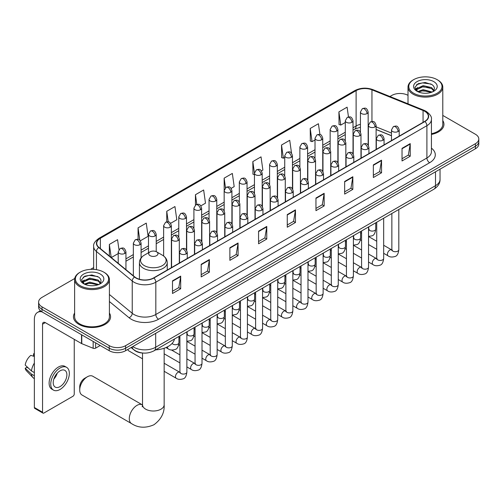 <?xml version="1.0" encoding="UTF-8"?>
<svg xmlns="http://www.w3.org/2000/svg" width="504" height="504" viewBox="0 0 504 504"><rect width="100%" height="100%" fill="white"/><g stroke="black" fill="none" stroke-linecap="round" stroke-linejoin="round"><path stroke-width="0.76" d="M391.476 135.746L376.11 129.541M142.997 353.046A11.592 6.691 180 0 1 134.31 350.204L131.09 347.552M74.724 278.492L42.008 297.379A11.592 6.691 0 0 0 38.613 302.117L38.613 307.163A11.592 6.691 0 0 0 42.008 311.894L109.229 350.708A11.592 6.691 0 0 0 125.628 350.708L475.404 148.762A11.592 6.691 0 0 0 478.8 144.031L478.8 141.511A11.592 6.691 0 0 1 475.404 146.242A11.592 6.691 0 0 0 478.8 141.511L478.8 138.984A11.592 6.691 0 0 0 475.404 134.253L442.789 115.422M38.613 302.117A11.592 6.691 0 0 0 42.008 306.848L109.229 345.656A11.592 6.691 0 0 0 125.628 345.656L125.628 348.182L475.404 146.242L125.628 348.182A11.592 6.691 0 0 1 109.229 348.182A11.592 6.691 0 0 0 125.628 348.182L125.628 350.708M42.008 306.848L42.008 309.374L109.229 348.182L42.008 309.374A11.592 6.691 0 0 1 38.613 304.637A11.592 6.691 0 0 0 42.008 309.374L42.008 311.894M74.624 313.06A18.547 10.71 0 0 0 73.464 316.789A18.547 10.71 0 0 0 78.901 324.362A18.547 10.71 0 0 0 99.118 326.68A18.547 10.71 0 0 0 110.565 316.789A18.547 10.71 0 0 0 109.406 313.06A18.547 10.71 0 0 1 110.565 316.789A18.547 10.71 0 0 1 99.118 326.68A18.547 10.71 0 0 1 78.901 324.362A18.547 10.71 0 0 1 73.464 316.789A18.547 10.71 0 0 1 74.624 313.06M424.714 111.296A12.367 7.138 180 0 1 428.337 116.342A12.367 7.138 180 0 1 424.714 121.395L153.638 277.899A12.367 7.138 180 0 1 134.763 276.942L98.973 247.433A12.367 7.138 180 0 1 96.737 243.338A12.367 7.138 180 0 1 100.359 238.291L356.114 90.632A12.367 7.138 180 0 1 371.952 89.832L423.064 110.496A12.367 7.138 180 0 1 424.714 111.296M424.935 111.17A12.676 7.321 0 0 0 423.24 110.351L372.128 89.687A12.676 7.321 0 0 0 355.9 90.506L100.145 238.165A12.676 7.321 0 0 0 98.721 247.54L134.511 277.043A12.676 7.321 0 0 0 153.859 278.025L424.935 121.521A12.676 7.321 0 0 0 424.935 111.17M172.494 280.86L172.494 293.486L180.69 288.754L180.69 276.129L172.494 280.86M172.494 291.243L178.807 287.601L180.659 276.551A3.093 1.783 -120 0 0 180.69 276.129M178.75 287.633L180.69 288.754M201.184 264.298L201.184 276.916L209.381 272.185L209.381 259.566L201.184 264.298M201.184 274.68L207.497 271.032L209.349 259.982A3.093 1.783 -120 0 0 209.381 259.566M207.446 271.064L209.381 272.185M229.881 247.735L229.881 260.354L238.077 255.623L238.077 242.997L229.881 247.735M229.881 258.111L236.193 254.47L238.046 243.419A3.093 1.783 -120 0 0 238.077 242.997M236.137 254.501L238.077 255.623M258.571 231.166L258.571 243.785L266.767 239.053L266.767 226.435L258.571 231.166M258.571 241.548L264.883 237.901L266.736 226.85A3.093 1.783 -120 0 0 266.767 226.435M264.827 237.932L266.767 239.053M402.034 148.34L402.034 160.959L410.231 156.227L410.231 143.608L402.034 148.34M402.034 158.722L408.347 155.075L410.199 144.024A3.093 1.783 -120 0 0 410.231 143.608M408.29 155.106L410.231 156.227M373.338 164.903L373.338 177.528L381.541 172.79L381.541 160.171L373.338 164.903M373.338 175.285L379.657 171.643L381.503 160.593A3.093 1.783 -120 0 0 381.541 160.171M379.6 171.675L381.541 172.79M344.648 181.472L344.648 194.09L352.844 189.359L352.844 176.734L344.648 181.472M344.648 191.854L350.96 188.206L352.813 177.156A3.093 1.783 -120 0 0 352.844 176.734M350.904 188.238L352.844 189.359M315.958 198.034L315.958 210.659L324.154 205.922L324.154 193.303L315.958 198.034M315.958 208.417L322.27 204.769L324.122 193.719A3.093 1.783 -120 0 0 324.154 193.303M322.214 204.807L324.154 205.922M287.261 214.603L287.261 227.222L295.464 222.491L295.464 209.866L287.261 214.603M287.261 224.986L293.58 221.338L295.426 210.288A3.093 1.783 -120 0 0 295.464 209.866M293.523 221.369L295.464 222.491M431.43 134.436A18.547 10.71 0 0 0 443.948 124.312A18.547 10.71 0 0 0 442.789 120.582A18.547 10.71 0 0 1 443.948 124.312A18.547 10.71 0 0 1 431.43 134.436M125.628 345.656L475.404 143.716A11.592 6.691 0 0 0 478.8 138.984M408.007 95.338A11.592 6.691 0 0 0 391.784 95.439L389.932 96.51M93.65 267.567L90.531 269.369M170.598 223.329L176.803 219.744L174.951 206.552L166.755 211.289L166.755 221.836M140.32 240.805L148.113 236.307L146.261 223.121L138.065 227.852L138.065 239.337M118.957 249.568L117.564 239.683L109.368 244.421L109.368 256.007M261.431 170.881L262.88 170.043L261.028 156.857L252.832 161.589L252.964 174.138M291.533 153.185L289.724 140.295L281.522 145.026L281.654 157.569M319.927 134.505L318.415 123.726L310.218 128.457L310.351 141.007M348.478 116.941L347.105 107.163L338.909 111.894L339.041 124.438M200.876 205.846L205.493 203.175L203.648 189.989L195.445 194.72L195.445 205.059M231.153 188.364L234.19 186.612L232.338 173.426L224.141 178.158L224.186 190.751M224.186 210.767L224.141 190.651M224.141 178.158L225.49 187.772M254.457 174.693L252.832 174.088M252.832 161.589L254.457 173.193A3.862 2.23 0 0 0 255.591 174.762A3.862 2.23 0 0 0 261.059 174.762A3.862 2.23 0 0 0 262.187 173.187C260.618 168.229 259.094 169.218 256.391 169.842A3.862 2.23 60 0 1 258.325 170.031A3.862 2.23 -120 0 1 261.059 174.762M281.522 145.026L283.374 158.212L284.735 157.424M283.374 158.212L281.522 157.519M310.218 128.457L312.071 141.649L315.013 139.948M312.071 141.649L310.218 140.956M338.909 111.894L340.761 125.08L345.29 122.466M340.761 125.08L338.909 124.393M195.445 194.72L196.806 204.404M166.755 211.289L168.235 221.836M138.065 227.852L139.797 240.238M111.271 257.576L118.213 253.569M109.368 244.421L111.208 257.519M413.645 93.227A16.619 9.595 0 0 0 437.144 93.227A16.619 9.595 0 0 0 437.151 79.663A16.619 9.595 0 0 0 437.144 79.663L437.692 79.978A17.388 10.042 0 0 1 442.789 87.079A17.388 10.042 0 0 1 432.054 96.352A17.388 10.042 0 0 1 413.097 94.179A17.388 10.042 0 0 1 408.007 87.079A17.388 10.042 0 0 1 413.097 79.978L413.645 79.663A16.619 9.595 0 0 0 413.645 93.227M431.43 133.73A17.388 10.042 0 0 0 442.789 124.312L442.789 87.079M417.677 91.608L423.139 89.624L432.174 92.043M418.496 91.993L423.139 90.626L431.235 92.383M417.514 91.533L416.663 89.662L416.959 88.515L423.139 85.617L431.575 87.589L433.887 90.329M416.688 90.985L416.663 89.662M416.72 90.159L416.959 89.517L423.139 86.619L431.575 88.591L433.623 90.745M432.539 91.885A8.732 5.04 0 0 0 432.911 91.558C435.141 89.126 434.845 86.814 432.029 84.628L425.2 82.48L418.15 83.702L414.88 87.331L417.003 91.218M433.761 81.617A11.825 6.829 0 0 0 417.06 81.604A11.825 6.829 0 0 0 416.984 91.243A11.825 6.829 0 0 0 417.035 91.274A11.825 6.829 0 0 0 433.812 91.243A11.825 6.829 0 0 0 433.761 81.617M433.654 91.331L434.505 90.752M437.692 79.978L437.151 79.663A16.619 9.595 0 0 0 413.645 79.663M416.531 84.703L422.446 82.883L431.052 84.029M415.391 89.58L417.003 88.433M419.674 87.394L422.446 86.89L429.408 87.488M419.674 91.4L422.446 90.896L429.408 91.495M415.208 89.258L417.677 87.602M79.72 390.027L79.72 386.87A6.955 4.013 -60 0 1 84.641 378.346L87.368 376.771A10.823 6.25 120 0 0 79.72 390.027A10.823 6.25 120 0 0 81.963 394.979L131.531 423.593A10.823 6.25 -60 0 1 129.875 414.924A10.823 6.25 -60 0 1 136.943 405.392A10.823 6.25 -60 0 1 142.349 404.857L142.512 404.945M150.06 255.635A4.637 2.678 0 0 0 156.618 255.635A4.637 2.678 0 0 0 156.618 251.849L162.376 255.175A12.783 7.377 0 0 1 162.376 265.608A12.783 7.377 0 0 1 144.302 265.608A12.783 7.377 0 0 1 144.302 255.175C141.151 257.04 139.526 259.529 139.425 262.622A13.91 8.033 0 0 0 143.501 268.304A13.91 8.033 0 0 0 158.659 270.043A13.91 8.033 0 0 0 167.246 262.622C167.145 259.529 165.52 257.04 162.376 255.175L156.618 251.849A4.637 2.678 0 0 0 150.06 251.849A4.637 2.678 0 0 0 150.06 255.635M155.642 349.877A21.256 12.272 0 0 0 174.466 339.009M142.349 404.857L92.78 376.236A10.823 6.25 120 0 0 87.368 376.771L84.641 378.346M142.519 358.798L128.671 350.803A3.478 2.01 -60 0 1 128.237 350.375A3.478 2.01 -60 0 1 127.953 349.36M95.634 342.859L95.634 348.144L100.214 345.498M41.876 311.818A15.46 8.927 -120 0 0 37.561 312.392A15.46 8.927 -120 0 0 34.36 319.467L34.36 407.503L42.556 412.234L42.556 324.204A3.862 2.23 60 0 1 43.357 322.434A3.862 2.23 60 0 1 45.291 322.623L81.516 343.539L81.516 334.7M42.556 412.234A1.934 1.115 120 0 0 42.953 413.123L34.757 408.391A1.934 1.115 -60 0 1 34.36 407.503M42.953 413.123A1.934 1.115 120 0 0 43.924 413.028L72.891 396.301A1.934 1.115 120 0 0 74.252 393.939L74.252 339.349M95.634 348.144A1.934 1.115 180 0 1 93.164 348.27L81.774 343.665A1.934 1.115 180 0 1 81.516 343.539M60.045 386.618A9.664 5.575 120 0 0 66.358 378.101A9.664 5.575 120 0 0 64.877 370.358A9.664 5.575 120 0 0 60.045 370.837A9.664 5.575 120 0 0 53.733 379.354A9.664 5.575 120 0 0 55.213 387.091A9.664 5.575 120 0 0 60.045 386.618M53.802 379.128A9.664 5.575 120 0 0 57.267 373.124M34.36 354.041L33.541 353.795L33.541 355.736L34.36 356.208M66.616 367.347L64.978 366.402A13.142 7.585 120 0 0 58.407 367.051A13.142 7.585 120 0 0 49.82 378.63A13.142 7.585 120 0 0 51.836 389.157L53.474 390.109A13.142 7.585 120 0 0 60.045 389.453A13.142 7.585 120 0 0 68.626 377.874A13.142 7.585 120 0 0 66.616 367.347A13.142 7.585 120 0 0 60.045 367.996A13.142 7.585 120 0 0 51.458 379.575A13.142 7.585 120 0 0 53.474 390.109M34.36 363.075A12.751 7.365 120 0 0 31.456 370.938L25.2 365.085A10.048 5.802 120 0 1 30.807 355.37L34.36 356.448M34.36 372.614L31.456 370.938M28.583 368.248L26.882 367.265L25.2 368.235L31.456 374.094L34.36 375.77M31.456 374.094A12.751 7.365 120 0 0 33.031 377.654A12.751 7.365 120 0 0 33.995 378.409L34.36 378.624M34.36 353.569A10.048 5.802 120 0 0 33.541 353.795M25.2 368.235A10.048 5.802 120 0 0 26.391 370.736L33.031 377.654M80.268 285.705A16.619 9.595 0 0 0 103.767 285.705A16.619 9.595 0 0 0 103.767 272.141A16.619 9.595 0 0 0 103.767 272.135L104.315 272.456A17.388 10.042 0 0 1 109.406 279.55A17.388 10.042 0 0 1 98.671 288.83A17.388 10.042 0 0 1 79.72 286.65A17.388 10.042 0 0 1 74.624 279.55A17.388 10.042 0 0 1 79.72 272.456L80.268 272.141A16.619 9.595 0 0 0 80.268 285.705M74.624 279.55L74.624 316.789A17.388 10.042 0 0 0 79.72 323.883A17.388 10.042 0 0 0 98.671 326.063A17.388 10.042 0 0 0 109.406 316.789L109.406 279.55M84.288 284.086L89.756 282.101L98.79 284.521M85.113 284.464L89.756 283.103L97.858 284.861M84.137 284.01L83.286 282.133L83.582 280.993L89.756 278.095L98.192 280.067L100.51 282.807M83.305 283.462L83.286 282.133M83.343 282.637L83.582 281.994L89.756 279.096L98.192 281.068L100.246 283.223M99.162 284.363A8.732 5.04 0 0 0 99.534 284.029C101.758 281.604 101.468 279.292 98.652 277.099L91.816 274.951L84.773 276.179L81.497 279.808L83.62 283.695M100.378 274.094A11.825 6.829 0 0 0 83.683 274.082A11.825 6.829 0 0 0 83.601 283.721A11.825 6.829 0 0 0 83.658 283.752A11.825 6.829 0 0 0 100.428 283.721A11.825 6.829 0 0 0 100.378 274.094M100.277 283.809L101.128 283.229M104.315 272.456L103.767 272.141A16.619 9.595 0 0 0 80.268 272.141M83.154 277.175L89.069 275.36L97.675 276.507M82.007 282.057L83.626 280.911M86.291 279.871L89.069 279.367L96.031 279.966M86.291 283.878L89.069 283.374L96.031 283.973M81.831 281.73L84.294 280.079M132.785 346.576A15.46 8.927 0 0 0 133.825 347.237A15.46 8.927 0 0 0 155.686 347.237L435.506 185.68A15.46 8.927 0 0 0 440.036 179.374C440.149 183.21 438.108 186.493 433.906 189.221L154.085 350.771A7.73 4.46 60 0 0 155.686 347.237L155.686 333.352M435.506 171.801L435.506 185.68A7.73 4.46 60 0 1 433.906 189.221M132.161 346.935A7.73 5.172 129.5 0 0 133.51 349.448L131.16 347.514M475.404 148.762L475.404 143.716M109.229 350.708L109.229 345.656M431.43 148.144A19.322 11.157 180 0 1 429.635 162.729L158.558 319.234A3.862 2.23 60 0 1 155.824 314.496L426.901 157.991A15.46 8.927 0 0 0 431.43 151.685L431.43 119.372A15.46 8.927 180 0 1 426.901 125.685A3.862 2.23 -120 0 0 424.935 121.521M158.558 319.234A19.322 11.157 180 0 1 131.229 319.234A19.322 11.157 180 0 1 129.062 317.74L109.406 301.531M134.511 277.043A3.862 2.583 129.5 0 0 132.231 280.999L132.231 313.305A15.46 8.927 0 0 0 133.963 314.496A15.46 8.927 0 0 0 155.824 314.496L155.824 282.19A15.46 8.927 180 0 1 132.231 280.999L96.44 251.49A15.46 8.927 180 0 1 93.65 246.368L93.65 269.375M431.43 119.372C431.941 116.96 430.17 114.263 426.101 111.29L424.066 110.307A3.862 1.808 112 0 0 423.24 110.351M424.066 110.307L372.96 89.643C366.559 87.381 360.48 87.709 354.728 90.632A3.862 2.23 60 0 1 355.9 90.506M100.145 238.165A3.862 2.23 -120 0 0 98.973 238.291C94.966 241.17 93.19 243.867 93.65 246.368M98.721 247.54A3.862 2.583 129.5 0 0 96.44 251.49L96.44 269.672M372.96 89.643A3.862 1.808 112 0 0 372.128 89.687M153.859 278.025A3.862 2.23 60 0 1 155.824 282.19L426.901 125.685L426.901 157.991A3.862 2.23 60 0 0 429.635 162.729M109.406 294.487L132.231 313.305A3.862 2.583 -50.5 0 1 129.062 317.74M100.359 238.291L100.359 248.579M423.064 110.496L423.064 122.346M371.952 89.832L371.952 121.483M391.476 133.062L376.11 126.857M368.55 124.205A12.367 7.138 0 0 0 368.159 124.142M360.429 124.356A12.367 7.138 0 0 0 356.114 125.975L353.021 127.758M356.114 90.632L356.114 125.975A6.955 4.013 60 0 1 354.677 129.156L353.021 130.114M345.29 132.224L337.882 136.502M330.151 140.963L322.743 145.24M315.013 149.701L307.604 153.978M299.874 158.445L292.465 162.723M284.735 167.183L277.326 171.461M269.596 175.921L262.187 180.199M254.457 184.666L247.048 188.943M239.318 193.404L231.909 197.681M224.186 202.142L216.77 206.419M209.047 210.886L201.632 215.164M193.908 219.624L186.493 223.902M178.769 228.362L171.354 232.64M163.63 237.107L156.215 241.384M148.491 245.845L141.076 250.123M133.352 254.583L125.943 258.861M287.261 215L295.426 210.288M315.958 198.437L324.122 193.719M344.648 181.868L352.813 177.156M373.338 165.306L381.503 160.593M402.034 148.737L410.199 144.024M258.571 231.569L266.736 226.85M229.881 248.132L238.046 243.419M201.184 264.695L209.349 259.982M172.494 281.264L180.659 276.551M164.159 348.239L164.159 404.756A10.823 6.25 180 0 1 160.99 409.179A10.823 6.25 180 0 1 145.688 409.179A10.823 6.25 180 0 1 142.519 404.756L142.222 406.835M398.072 131.506A3.862 2.23 0 0 0 399.206 129.925C397.637 124.973 396.113 125.956 393.404 126.58A3.862 2.23 60 0 1 395.338 126.769A3.862 2.23 -120 0 1 398.072 131.506A3.862 2.23 0 0 1 392.603 131.506A3.862 2.23 0 0 1 391.476 129.925L393.404 126.58M383.676 253.298L388.137 255.874A3.478 2.01 -60 0 1 387.601 253.084A3.478 2.01 -60 0 1 389.876 250.022A3.478 2.01 -60 0 1 390.027 249.94A3.478 2.01 -60 0 1 391.614 249.852L383.676 245.265M392.062 250.198L391.747 250.457L391.86 249.707A3.478 2.01 -0 0 0 392.881 251.124A3.478 2.01 -0 0 0 397.637 251.213A3.478 2.01 -0 0 0 398.815 249.707C398.343 253.745 397.089 256 395.067 256.473C392.156 257.355 389.85 257.16 388.137 255.874M382.933 140.244A3.862 2.23 0 0 0 384.067 138.669C382.498 133.711 380.974 134.7 378.265 135.318A3.862 2.23 60 0 1 380.199 135.513A3.862 2.23 -120 0 1 382.933 140.244A3.862 2.23 0 0 1 377.464 140.244A3.862 2.23 0 0 1 376.337 138.669L378.265 135.318M368.537 262.042L372.998 264.613A3.478 2.01 -60 0 1 372.462 261.828A3.478 2.01 -60 0 1 374.737 258.76A3.478 2.01 -60 0 1 374.888 258.678A3.478 2.01 -60 0 1 376.475 258.59L368.537 254.01M376.923 258.943L376.608 259.195L376.721 258.445A3.478 2.01 -0 0 0 377.742 259.862A3.478 2.01 -0 0 0 382.498 259.951A3.478 2.01 -0 0 0 383.676 258.445C383.204 262.483 381.95 264.739 379.928 265.211C377.017 266.099 374.711 265.898 372.998 264.613M367.794 148.982A3.862 2.23 0 0 0 368.928 147.407C367.359 142.449 365.835 143.438 363.126 144.062A3.862 2.23 60 0 1 365.06 144.251A3.862 2.23 -120 0 1 367.794 148.982A3.862 2.23 0 0 1 362.326 148.982A3.862 2.23 0 0 1 361.198 147.407L363.126 144.062M353.399 270.78L357.859 273.351A3.478 2.01 -60 0 1 357.323 270.566A3.478 2.01 -60 0 1 359.598 267.504A3.478 2.01 -60 0 1 359.749 267.416A3.478 2.01 -60 0 1 361.337 267.328L353.399 262.748M361.784 267.681L361.469 267.939L361.582 267.183A3.478 2.01 -0 0 0 362.603 268.607A3.478 2.01 -0 0 0 367.359 268.695A3.478 2.01 -0 0 0 368.537 267.183C368.065 271.228 366.811 273.483 364.789 273.956C361.878 274.837 359.572 274.636 357.859 273.351M352.655 157.727A3.862 2.23 0 0 0 353.789 156.145C352.22 151.194 350.696 152.177 347.987 152.8A3.862 2.23 60 0 1 349.921 152.995A3.862 2.23 -120 0 1 352.655 157.727A3.862 2.23 0 0 1 347.187 157.727A3.862 2.23 0 0 1 346.059 156.145L347.987 152.8M338.26 279.518L342.72 282.095A3.478 2.01 -60 0 1 342.185 279.304A3.478 2.01 -60 0 1 344.459 276.242A3.478 2.01 -60 0 1 344.61 276.161A3.478 2.01 -60 0 1 346.198 276.072L338.26 271.486M346.645 276.419L346.33 276.677L346.443 275.927A3.478 2.01 -0 0 0 347.464 277.345A3.478 2.01 -0 0 0 352.22 277.433A3.478 2.01 -0 0 0 353.399 275.927C352.926 279.966 351.672 282.221 349.65 282.694C346.739 283.576 344.434 283.38 342.72 282.095M337.516 166.465A3.862 2.23 0 0 0 338.65 164.89C337.081 159.932 335.557 160.921 332.854 161.538A3.862 2.23 60 0 1 334.782 161.734A3.862 2.23 -120 0 1 337.516 166.465A3.862 2.23 0 0 1 332.048 166.465A3.862 2.23 0 0 1 330.92 164.89L332.854 161.538M323.121 288.263L327.581 290.833A3.478 2.01 -60 0 1 327.046 288.049A3.478 2.01 -60 0 1 329.32 284.981A3.478 2.01 -60 0 1 329.471 284.899A3.478 2.01 -60 0 1 331.059 284.81L323.121 280.23M331.506 285.163L331.191 285.415L331.304 284.666A3.478 2.01 -0 0 0 332.325 286.089A3.478 2.01 -0 0 0 337.081 286.171A3.478 2.01 -0 0 0 338.26 284.666C337.787 288.704 336.533 290.959 334.511 291.432C331.601 292.32 329.295 292.118 327.581 290.833M322.377 175.203A3.862 2.23 0 0 0 323.511 173.628C321.943 168.67 320.418 169.659 317.715 170.283A3.862 2.23 60 0 1 319.643 170.472A3.862 2.23 -120 0 1 322.377 175.203A3.862 2.23 0 0 1 316.909 175.203A3.862 2.23 0 0 1 315.781 173.628L317.715 170.283M307.982 297.001L312.442 299.571A3.478 2.01 -60 0 1 311.907 296.787A3.478 2.01 -60 0 1 314.181 293.725A3.478 2.01 -60 0 1 314.332 293.637A3.478 2.01 -60 0 1 315.92 293.548L307.982 288.968M316.367 293.901L316.052 294.16L316.166 293.404A3.478 2.01 -0 0 0 317.186 294.827A3.478 2.01 -0 0 0 321.943 294.916A3.478 2.01 -0 0 0 323.121 293.404C322.648 297.448 321.394 299.704 319.372 300.176C316.462 301.058 314.156 300.856 312.442 299.571M307.238 183.947A3.862 2.23 0 0 0 308.372 182.366C306.804 177.414 305.279 178.397 302.576 179.021A3.862 2.23 60 0 1 304.504 179.216A3.862 2.23 -120 0 1 307.238 183.947A3.862 2.23 0 0 1 301.776 183.947A3.862 2.23 0 0 1 300.642 182.366L302.576 179.021M292.843 305.739L297.303 308.316A3.478 2.01 -60 0 1 296.768 305.525A3.478 2.01 -60 0 1 299.042 302.463A3.478 2.01 -60 0 1 299.193 302.381A3.478 2.01 -60 0 1 300.781 302.293L292.843 297.707M301.228 302.639L300.913 302.898L301.027 302.148A3.478 2.01 -0 0 0 302.047 303.566A3.478 2.01 -0 0 0 306.804 303.654A3.478 2.01 -0 0 0 307.982 302.148C307.509 306.186 306.256 308.442 304.233 308.914C301.323 309.796 299.017 309.601 297.303 308.316M292.099 192.686A3.862 2.23 0 0 0 293.233 191.111C291.665 186.152 290.14 187.142 287.438 187.765A3.862 2.23 60 0 1 289.365 187.954A3.862 2.23 -120 0 1 292.099 192.686A3.862 2.23 0 0 1 286.637 192.686A3.862 2.23 0 0 1 285.503 191.111L287.438 187.765M277.704 314.483L282.164 317.054A3.478 2.01 -60 0 1 281.629 314.269A3.478 2.01 -60 0 1 283.903 311.201A3.478 2.01 -60 0 1 284.054 311.119A3.478 2.01 -60 0 1 285.642 311.031L277.704 306.451M286.089 311.384L285.774 311.636L285.888 310.886A3.478 2.01 -0 0 0 286.908 312.31A3.478 2.01 -0 0 0 291.665 312.392A3.478 2.01 -0 0 0 292.843 310.886C292.37 314.924 291.117 317.18 289.094 317.652C286.184 318.541 283.878 318.339 282.164 317.054M276.961 201.43A3.862 2.23 0 0 0 278.095 199.849C276.526 194.891 275.001 195.88 272.299 196.503A3.862 2.23 60 0 1 274.226 196.692A3.862 2.23 -120 0 1 276.961 201.43A3.862 2.23 0 0 1 271.498 201.43A3.862 2.23 0 0 1 270.364 199.849L272.299 196.503M262.565 323.221L267.026 325.798A3.478 2.01 -60 0 1 266.49 323.007A3.478 2.01 -60 0 1 268.764 319.946A3.478 2.01 -60 0 1 268.916 319.857A3.478 2.01 -60 0 1 270.503 319.769L262.565 315.189M270.95 320.122L270.642 320.38L270.749 319.631A3.478 2.01 -0 0 0 271.769 321.048A3.478 2.01 -0 0 0 276.526 321.136A3.478 2.01 -0 0 0 277.704 319.631C277.231 323.669 275.978 325.924 273.956 326.397C271.045 327.279 268.739 327.077 267.026 325.798M261.822 210.168A3.862 2.23 0 0 0 262.956 208.587C261.387 203.635 259.862 204.618 257.16 205.241A3.862 2.23 60 0 1 259.087 205.437A3.862 2.23 -120 0 1 261.822 210.168A3.862 2.23 0 0 1 256.36 210.168A3.862 2.23 0 0 1 255.226 208.587L257.16 205.241M247.426 331.96L251.887 334.536A3.478 2.01 -60 0 1 251.351 331.745A3.478 2.01 -60 0 1 253.625 328.684A3.478 2.01 -60 0 1 253.777 328.602A3.478 2.01 -60 0 1 255.364 328.514L247.426 323.927M255.811 328.86L255.503 329.118L255.61 328.369A3.478 2.01 -0 0 0 256.631 329.786A3.478 2.01 -0 0 0 261.387 329.874A3.478 2.01 -0 0 0 262.565 328.369C262.093 332.407 260.839 334.662 258.817 335.135C255.906 336.017 253.6 335.821 251.887 334.536M246.683 218.906A3.862 2.23 0 0 0 247.817 217.331C246.248 212.373 244.724 213.362 242.021 213.986A3.862 2.23 60 0 1 243.949 214.175A3.862 2.23 -120 0 1 246.683 218.906A3.862 2.23 0 0 1 241.221 218.906A3.862 2.23 0 0 1 240.087 217.331L242.021 213.986M232.287 340.704L236.748 343.274A3.478 2.01 -60 0 1 236.212 340.49A3.478 2.01 -60 0 1 238.487 337.422A3.478 2.01 -60 0 1 238.638 337.34A3.478 2.01 -60 0 1 240.225 337.252L232.287 332.671M240.673 337.604L240.364 337.856L240.471 337.107A3.478 2.01 -0 0 0 241.492 338.531A3.478 2.01 -0 0 0 246.248 338.612A3.478 2.01 -0 0 0 247.426 337.107C246.954 341.145 245.7 343.4 243.678 343.873C240.767 344.761 238.461 344.56 236.748 343.274M231.544 227.651A3.862 2.23 0 0 0 232.678 226.069C231.109 221.111 229.585 222.1 226.882 222.724A3.862 2.23 60 0 1 228.81 222.913A3.862 2.23 -120 0 1 231.544 227.651A3.862 2.23 0 0 1 226.082 227.651A3.862 2.23 0 0 1 224.948 226.069L226.882 222.724M217.148 349.442L221.609 352.019A3.478 2.01 -60 0 1 221.073 349.228A3.478 2.01 -60 0 1 223.348 346.166A3.478 2.01 -60 0 1 223.499 346.078A3.478 2.01 -60 0 1 225.086 345.99L217.148 341.41M225.534 346.343L225.225 346.601L225.332 345.851A3.478 2.01 -0 0 0 226.353 347.269A3.478 2.01 -0 0 0 231.109 347.357A3.478 2.01 -0 0 0 232.287 345.851C231.815 349.889 230.561 352.145 228.539 352.617C225.628 353.499 223.322 353.298 221.609 352.019M216.405 236.389A3.862 2.23 0 0 0 217.539 234.807C215.97 229.856 214.446 230.838 211.743 231.462A3.862 2.23 60 0 1 213.671 231.657A3.862 2.23 -120 0 1 216.405 236.389A3.862 2.23 0 0 1 210.943 236.389A3.862 2.23 0 0 1 209.809 234.807L211.743 231.462M202.009 358.18L206.47 360.757A3.478 2.01 -60 0 1 205.934 357.966A3.478 2.01 -60 0 1 208.209 354.904A3.478 2.01 -60 0 1 208.36 354.822A3.478 2.01 -60 0 1 209.947 354.734L202.009 350.154M210.395 355.081L210.086 355.339L210.193 354.589A3.478 2.01 -0 0 0 211.214 356.007A3.478 2.01 -0 0 0 215.97 356.095A3.478 2.01 -0 0 0 217.148 354.589C216.676 358.627 215.422 360.883 213.4 361.355C210.496 362.237 208.183 362.042 206.47 360.757M201.266 245.127A3.862 2.23 0 0 0 202.4 243.552C200.831 238.594 199.307 239.583 196.604 240.206A3.862 2.23 60 0 1 198.532 240.395A3.862 2.23 -120 0 1 201.266 245.127A3.862 2.23 0 0 1 195.804 245.127A3.862 2.23 0 0 1 194.67 243.552L196.604 240.206M186.877 366.925L191.331 369.495A3.478 2.01 -60 0 1 190.796 366.71A3.478 2.01 -60 0 1 193.07 363.642A3.478 2.01 -60 0 1 193.221 363.56A3.478 2.01 -60 0 1 194.809 363.472L186.877 358.892M195.256 363.825L194.947 364.077L195.054 363.327A3.478 2.01 -0 0 0 196.075 364.751A3.478 2.01 -0 0 0 200.838 364.833A3.478 2.01 -0 0 0 202.009 363.327C201.537 367.366 200.283 369.621 198.261 370.1C195.357 370.982 193.045 370.78 191.331 369.495M186.127 253.871A3.862 2.23 0 0 0 187.261 252.29C185.692 247.332 184.168 248.321 181.465 248.944A3.862 2.23 60 0 1 183.393 249.133A3.862 2.23 -120 0 1 186.127 253.871A3.862 2.23 0 0 1 180.665 253.871A3.862 2.23 0 0 1 179.531 252.29L181.465 248.944M164.159 371.291L176.192 378.239A3.478 2.01 -60 0 1 175.657 375.449A3.478 2.01 -60 0 1 177.931 372.387A3.478 2.01 -60 0 1 178.082 372.299A3.478 2.01 -60 0 1 179.67 372.21L164.159 363.258M180.117 372.563L179.808 372.821L179.915 372.072A3.478 2.01 -0 0 0 180.936 373.489A3.478 2.01 -0 0 0 185.699 373.577A3.478 2.01 -0 0 0 186.877 372.072C186.398 376.11 185.144 378.365 183.122 378.838C180.218 379.72 177.906 379.518 176.192 378.239M374.982 126.913A3.862 2.23 0 0 0 376.11 125.338C374.541 120.38 373.017 121.363 370.314 121.987A3.862 2.23 60 0 1 372.248 122.182A3.862 2.23 -120 0 1 374.982 126.913A3.862 2.23 0 0 1 369.514 126.913A3.862 2.23 0 0 1 368.386 125.338L370.314 121.987M368.966 229.578L368.657 229.837L368.771 229.087A3.478 2.01 -0 0 0 369.791 230.504A3.478 2.01 -0 0 0 374.548 230.593A3.478 2.01 -0 0 0 375.726 229.087C375.247 233.125 374 235.381 371.971 235.853L368.537 236.426M359.843 135.652A3.862 2.23 0 0 0 360.971 134.077C359.402 129.118 357.878 130.108 355.175 130.731A3.862 2.23 60 0 1 357.109 130.92A3.862 2.23 -120 0 1 359.843 135.652A3.862 2.23 0 0 1 354.375 135.652A3.862 2.23 0 0 1 353.247 134.077L355.175 130.731M353.833 238.316L353.518 238.575L353.632 237.825A3.478 2.01 -0 0 0 354.652 239.243A3.478 2.01 -0 0 0 359.409 239.331A3.478 2.01 -0 0 0 360.587 237.825C360.108 241.863 358.861 244.119 356.832 244.591L353.399 245.171M344.704 144.396A3.862 2.23 0 0 0 345.832 142.815C344.264 137.857 342.739 138.846 340.036 139.469A3.862 2.23 60 0 1 341.97 139.658A3.862 2.23 -120 0 1 344.704 144.396A3.862 2.23 0 0 1 339.236 144.396A3.862 2.23 0 0 1 338.108 142.815L340.036 139.469M338.694 247.061L338.379 247.319L338.493 246.563A3.478 2.01 -0 0 0 339.513 247.987A3.478 2.01 -0 0 0 344.27 248.069A3.478 2.01 -0 0 0 345.448 246.563C344.969 250.601 343.722 252.863 341.693 253.336L338.26 253.909M329.566 153.134A3.862 2.23 0 0 0 330.693 151.559C329.125 146.601 327.606 147.59 324.897 148.208A3.862 2.23 60 0 1 326.831 148.403A3.862 2.23 -120 0 1 329.566 153.134A3.862 2.23 0 0 1 324.097 153.134A3.862 2.23 0 0 1 322.969 151.559L324.897 148.208M323.555 255.799L323.24 256.057L323.354 255.308A3.478 2.01 -0 0 0 324.374 256.725A3.478 2.01 -0 0 0 329.131 256.813A3.478 2.01 -0 0 0 330.309 255.308C329.83 259.346 328.583 261.601 326.554 262.074L323.121 262.653M314.427 161.872A3.862 2.23 0 0 0 315.554 160.297C313.992 155.339 312.467 156.328 309.758 156.952A3.862 2.23 60 0 1 311.692 157.141A3.862 2.23 -120 0 1 314.427 161.872A3.862 2.23 0 0 1 308.958 161.872A3.862 2.23 0 0 1 307.831 160.297L309.758 156.952M308.416 264.537L308.101 264.795L308.215 264.046A3.478 2.01 -0 0 0 309.236 265.463A3.478 2.01 -0 0 0 313.992 265.551A3.478 2.01 -0 0 0 315.17 264.046C314.691 268.084 313.444 270.339 311.415 270.812L307.982 271.391M299.288 170.617A3.862 2.23 0 0 0 300.416 169.035C298.853 164.083 297.329 165.066 294.619 165.69A3.862 2.23 60 0 1 296.554 165.879A3.862 2.23 -120 0 1 299.288 170.617A3.862 2.23 0 0 1 293.819 170.617A3.862 2.23 0 0 1 292.692 169.035L294.619 165.69M293.278 273.281L292.963 273.54L293.076 272.784A3.478 2.01 -0 0 0 294.097 274.207A3.478 2.01 -0 0 0 298.853 274.296A3.478 2.01 -0 0 0 300.031 272.784C299.552 276.828 298.305 279.084 296.283 279.556L292.843 280.13M284.149 179.355A3.862 2.23 0 0 0 285.277 177.78C283.714 172.822 282.19 173.811 279.481 174.428A3.862 2.23 60 0 1 281.415 174.623A3.862 2.23 -120 0 1 284.149 179.355A3.862 2.23 0 0 1 278.68 179.355A3.862 2.23 0 0 1 277.553 177.78L279.481 174.428M278.139 282.019L277.824 282.278L277.937 281.528A3.478 2.01 -0 0 0 278.958 282.946A3.478 2.01 -0 0 0 283.714 283.034A3.478 2.01 -0 0 0 284.892 281.528C284.413 285.566 283.166 287.822 281.144 288.294L277.704 288.874M269.01 188.093A3.862 2.23 0 0 0 270.144 186.518C268.575 181.56 267.051 182.549 264.342 183.173A3.862 2.23 60 0 1 266.276 183.362A3.862 2.23 -120 0 1 269.01 188.093A3.862 2.23 0 0 1 263.542 188.093A3.862 2.23 0 0 1 262.414 186.518L264.342 183.173M263 290.764L262.685 291.016L262.798 290.266A3.478 2.01 -0 0 0 263.819 291.684A3.478 2.01 -0 0 0 268.575 291.772A3.478 2.01 -0 0 0 269.753 290.266C269.275 294.304 268.027 296.56 266.005 297.032L262.565 297.612M253.871 196.837A3.862 2.23 0 0 0 255.005 195.256C253.436 190.304 251.912 191.287 249.203 191.911A3.862 2.23 60 0 1 251.137 192.106A3.862 2.23 -120 0 1 253.871 196.837A3.862 2.23 0 0 1 248.403 196.837A3.862 2.23 0 0 1 247.275 195.256L249.203 191.911M247.861 299.502L247.546 299.76L247.659 299.004A3.478 2.01 -0 0 0 248.68 300.428A3.478 2.01 -0 0 0 253.436 300.516A3.478 2.01 -0 0 0 254.614 299.004C254.142 303.049 252.888 305.304 250.866 305.777L247.426 306.35M238.732 205.575A3.862 2.23 0 0 0 239.866 204C238.298 199.042 236.773 200.031 234.064 200.649A3.862 2.23 60 0 1 235.998 200.844A3.862 2.23 -120 0 1 238.732 205.575A3.862 2.23 0 0 1 233.264 205.575A3.862 2.23 0 0 1 232.136 204L234.064 200.649M232.722 308.24L232.407 308.498L232.52 307.749A3.478 2.01 -0 0 0 233.541 309.166A3.478 2.01 -0 0 0 238.298 309.254A3.478 2.01 -0 0 0 239.476 307.749C239.003 311.787 237.749 314.042 235.727 314.515L232.287 315.094M223.593 214.313A3.862 2.23 0 0 0 224.727 212.738C223.159 207.78 221.634 208.769 218.925 209.393A3.862 2.23 60 0 1 220.859 209.582A3.862 2.23 -120 0 1 223.593 214.313A3.862 2.23 0 0 1 218.125 214.313A3.862 2.23 0 0 1 216.997 212.738L218.925 209.393M217.583 316.984L217.268 317.237L217.382 316.487A3.478 2.01 -0 0 0 218.402 317.911A3.478 2.01 -0 0 0 223.159 317.993A3.478 2.01 -0 0 0 224.337 316.487C223.864 320.525 222.611 322.781 220.588 323.253L217.148 323.833M208.454 223.058A3.862 2.23 0 0 0 209.588 221.477C208.02 216.525 206.495 217.507 203.786 218.131A3.862 2.23 60 0 1 205.72 218.327A3.862 2.23 -120 0 1 208.454 223.058A3.862 2.23 0 0 1 202.986 223.058A3.862 2.23 0 0 1 201.858 221.477L203.786 218.131M202.444 325.723L202.129 325.981L202.243 325.225A3.478 2.01 -0 0 0 203.263 326.649A3.478 2.01 -0 0 0 208.02 326.737A3.478 2.01 -0 0 0 209.198 325.225C208.725 329.269 207.472 331.525 205.449 331.997L202.009 332.571M193.316 231.796A3.862 2.23 0 0 0 194.45 230.221C192.881 225.263 191.356 226.252 188.654 226.876A3.862 2.23 60 0 1 190.581 227.065A3.862 2.23 -120 0 1 193.316 231.796A3.862 2.23 0 0 1 187.847 231.796A3.862 2.23 0 0 1 186.719 230.221L188.654 226.876M187.305 334.461L186.99 334.719L187.104 333.969A3.478 2.01 -0 0 0 188.124 335.387A3.478 2.01 -0 0 0 192.881 335.475A3.478 2.01 -0 0 0 194.059 333.969C193.586 338.008 192.333 340.263 190.31 340.736L186.877 341.315M178.177 240.54A3.862 2.23 0 0 0 179.311 238.959C177.742 234.001 176.217 234.99 173.515 235.614A3.862 2.23 60 0 1 175.442 235.803A3.862 2.23 -120 0 1 178.177 240.54A3.862 2.23 0 0 1 172.708 240.54A3.862 2.23 0 0 1 171.581 238.959L173.515 235.614M172.16 343.375A3.478 2.01 -0 0 0 172.985 344.131A3.478 2.01 -0 0 0 177.742 344.213A3.478 2.01 -0 0 0 178.92 342.707C178.447 346.746 177.194 349.001 175.172 349.474C172.261 350.362 169.955 350.16 168.242 348.875A3.478 2.01 -60 0 1 167.517 347.281A3.478 2.01 -60 0 1 167.555 346.796M367.025 113.583A3.862 2.23 0 0 0 368.159 112.008C366.591 107.05 365.066 108.032 362.363 108.656A3.862 2.23 60 0 1 364.298 108.851A3.862 2.23 -120 0 1 367.025 113.583A3.862 2.23 0 0 1 361.563 113.583A3.862 2.23 0 0 1 360.429 112.008L362.363 108.656M351.886 122.321A3.862 2.23 0 0 0 353.021 120.746C351.452 115.788 349.927 116.777 347.224 117.4A3.862 2.23 60 0 1 349.159 117.59A3.862 2.23 -120 0 1 351.886 122.321A3.862 2.23 0 0 1 346.424 122.321A3.862 2.23 0 0 1 345.29 120.746L347.224 117.4M336.754 131.065A3.862 2.23 0 0 0 337.882 129.484C336.313 124.526 334.788 125.515 332.086 126.139A3.862 2.23 60 0 1 334.02 126.328A3.862 2.23 -120 0 1 336.754 131.065A3.862 2.23 0 0 1 331.286 131.065A3.862 2.23 0 0 1 330.151 129.484L332.086 126.139M321.615 139.803A3.862 2.23 0 0 0 322.743 138.228C321.174 133.27 319.649 134.253 316.947 134.877A3.862 2.23 60 0 1 318.881 135.072A3.862 2.23 -120 0 1 321.615 139.803A3.862 2.23 0 0 1 316.147 139.803A3.862 2.23 0 0 1 315.013 138.228L316.947 134.877M306.476 148.541A3.862 2.23 0 0 0 307.604 146.966C306.035 142.008 304.511 142.997 301.808 143.621A3.862 2.23 60 0 1 303.742 143.81A3.862 2.23 -120 0 1 306.476 148.541A3.862 2.23 0 0 1 301.008 148.541A3.862 2.23 0 0 1 299.874 146.966L301.808 143.621M291.337 157.286A3.862 2.23 0 0 0 292.465 155.704C290.896 150.746 289.372 151.736 286.669 152.359A3.862 2.23 60 0 1 288.603 152.548A3.862 2.23 -120 0 1 291.337 157.286A3.862 2.23 0 0 1 285.869 157.286A3.862 2.23 0 0 1 284.735 155.704L286.669 152.359M276.198 166.024A3.862 2.23 0 0 0 277.326 164.449C275.757 159.491 274.233 160.474 271.53 161.097A3.862 2.23 60 0 1 273.464 161.293A3.862 2.23 -120 0 1 276.198 166.024A3.862 2.23 0 0 1 270.73 166.024A3.862 2.23 0 0 1 269.596 164.449L271.53 161.097M245.921 183.506A3.862 2.23 0 0 0 247.048 181.925C245.48 176.967 243.955 177.956 241.252 178.58A3.862 2.23 60 0 1 243.186 178.769A3.862 2.23 -120 0 1 245.921 183.506A3.862 2.23 0 0 1 240.452 183.506A3.862 2.23 0 0 1 239.318 181.925L241.252 178.58M230.782 192.244A3.862 2.23 0 0 0 231.909 190.669C230.341 185.711 228.816 186.701 226.113 187.318A3.862 2.23 60 0 1 228.047 187.513A3.862 2.23 -120 0 1 230.782 192.244A3.862 2.23 0 0 1 225.313 192.244A3.862 2.23 0 0 1 224.186 190.669L226.113 187.318M215.643 200.983A3.862 2.23 0 0 0 216.77 199.408C215.202 194.45 213.677 195.439 210.974 196.062A3.862 2.23 60 0 1 212.909 196.251A3.862 2.23 -120 0 1 215.643 200.983A3.862 2.23 0 0 1 210.174 200.983A3.862 2.23 0 0 1 209.047 199.408L210.974 196.062M200.504 209.727A3.862 2.23 0 0 0 201.632 208.146C200.063 203.194 198.538 204.177 195.836 204.8A3.862 2.23 60 0 1 197.77 204.989A3.862 2.23 -120 0 1 200.504 209.727A3.862 2.23 0 0 1 195.035 209.727A3.862 2.23 0 0 1 193.908 208.146L195.836 204.8M185.365 218.465A3.862 2.23 0 0 0 186.493 216.89C184.924 211.932 183.406 212.921 180.697 213.538A3.862 2.23 60 0 1 182.631 213.734A3.862 2.23 -120 0 1 185.365 218.465A3.862 2.23 0 0 1 179.897 218.465A3.862 2.23 0 0 1 178.769 216.89L180.697 213.538M170.226 227.203A3.862 2.23 0 0 0 171.354 225.628C169.791 220.67 168.267 221.659 165.558 222.283A3.862 2.23 60 0 1 167.492 222.472A3.862 2.23 -120 0 1 170.226 227.203A3.862 2.23 0 0 1 164.758 227.203A3.862 2.23 0 0 1 163.63 225.628L165.558 222.283M155.087 235.948A3.862 2.23 0 0 0 156.215 234.366C154.652 229.414 153.128 230.397 150.419 231.021A3.862 2.23 60 0 1 152.353 231.216A3.862 2.23 -120 0 1 155.087 235.948A3.862 2.23 0 0 1 149.619 235.948A3.862 2.23 0 0 1 148.491 234.366L150.419 231.021M139.948 244.686A3.862 2.23 0 0 0 141.076 243.111C139.513 238.153 137.989 239.142 135.28 239.759A3.862 2.23 60 0 1 137.214 239.954A3.862 2.23 -120 0 1 139.948 244.686A3.862 2.23 0 0 1 134.48 244.686A3.862 2.23 0 0 1 133.352 243.111L135.28 239.759M124.809 253.424A3.862 2.23 0 0 0 125.943 251.849C124.375 246.891 122.85 247.88 120.141 248.504A3.862 2.23 60 0 1 122.075 248.692A3.862 2.23 -120 0 1 124.809 253.424A3.862 2.23 0 0 1 119.341 253.424A3.862 2.23 0 0 1 118.213 251.849L120.141 248.504M42.556 324.204L45.291 322.623M81.774 334.851L81.774 343.665M93.164 348.27L93.164 341.429M154.085 350.771C147.867 353.896 141.649 353.896 135.425 350.771L133.51 349.448M440.036 179.374L440.036 169.186M354.728 90.632L98.973 238.291M360.429 127.203L354.677 129.156M345.29 134.574L337.882 138.852M330.151 143.312L322.743 147.59M315.013 152.057L307.604 156.334M299.874 160.795L292.465 165.073M284.735 169.533L277.326 173.811M269.596 178.277L262.187 182.555M254.457 187.016L247.048 191.293M239.318 195.754L231.909 200.031M224.186 204.498L216.77 208.776M209.047 213.236L201.632 217.514M193.908 221.974L186.493 226.258M178.769 230.719L171.354 234.996M163.63 239.457L156.215 243.734M148.491 248.195L141.076 252.479M133.352 256.939L125.943 261.217M391.476 135.664L376.11 129.452M408.007 103.811L408.007 87.079M164.159 404.756C164.625 412.707 161.223 419.366 153.947 424.746C145.656 428.356 138.184 427.972 131.531 423.593M167.246 270.037L167.246 262.622M139.425 279.254L139.425 262.622M150.06 251.849L144.302 255.175M142.519 353.021L142.519 404.756M392.32 250.129L391.614 249.852M398.815 209.481L398.815 249.707M399.206 136.118L399.206 129.925M376.721 249.285L368.537 244.56M361.582 240.547L360.379 239.847M391.86 213.494L391.86 249.707M391.476 140.584L391.476 129.925M376.721 241.252L368.537 236.527M377.181 258.867L376.475 258.59M383.676 218.219L383.676 258.445M384.067 144.862L384.067 138.669M361.582 258.023L353.399 253.298M346.443 249.285L345.24 248.592M376.721 222.239L376.721 258.445M376.337 149.323L376.337 138.669M361.582 249.99L353.399 245.265M362.042 267.605L361.337 267.328M368.537 226.964L368.537 267.183M368.928 153.6L368.928 147.407M346.443 266.767L338.26 262.042M331.304 258.023L330.101 257.33M361.582 230.977L361.582 267.183M361.198 158.061L361.198 147.407M346.443 258.735L338.26 254.01M346.903 276.349L346.198 276.072M353.399 235.702L353.399 275.927M353.789 162.338L353.789 156.145M331.304 275.505L323.121 270.78M316.166 266.767L314.962 266.068M346.443 239.715L346.443 275.927M346.059 166.805L346.059 156.145M331.304 267.473L323.121 262.748M331.764 285.088L331.059 284.81M338.26 244.44L338.26 284.666M338.65 171.083L338.65 164.89M316.166 284.243L307.982 279.518M301.027 275.505L299.823 274.812M331.304 248.459L331.304 284.666M330.92 175.543L330.92 164.89M316.166 276.211L307.982 271.486M316.625 293.832L315.92 293.548M323.121 253.184L323.121 293.404M323.511 179.821L323.511 173.628M301.027 292.988L292.843 288.263M285.888 284.243L284.684 283.55M316.166 257.197L316.166 293.404M315.781 184.281L315.781 173.628M301.027 284.955L292.843 280.23M301.487 302.57L300.781 302.293M307.982 261.923L307.982 302.148M308.372 188.565L308.372 182.366M285.888 301.726L277.704 297.001M270.749 292.988L269.546 292.288M301.027 265.936L301.027 302.148M300.642 193.026L300.642 182.366M285.888 293.693L277.704 288.968M286.348 311.308L285.642 311.031M292.843 270.661L292.843 310.886M293.233 197.303L293.233 191.111M270.749 310.464L262.565 305.739M255.61 301.726L254.407 301.033M285.888 274.68L285.888 310.886M285.503 201.764L285.503 191.111M270.749 302.432L262.565 297.707M271.209 320.053L270.503 319.769M277.704 279.405L277.704 319.631M278.095 206.042L278.095 199.849M255.61 319.208L247.426 314.483M240.471 310.464L239.268 309.771M270.749 283.418L270.749 319.631M270.364 210.502L270.364 199.849M255.61 311.176L247.426 306.451M256.07 328.791L255.364 328.514M262.565 288.143L262.565 328.369M262.956 214.786L262.956 208.587M240.471 327.946L232.287 323.221M225.332 319.208L224.129 318.509M255.61 292.156L255.61 328.369M255.226 219.246L255.226 208.587M240.471 319.914L232.287 315.189M240.931 337.529L240.225 337.252M247.426 296.881L247.426 337.107M247.817 223.524L247.817 217.331M225.332 336.685L217.148 331.96M210.193 327.946L208.99 327.254M240.471 300.901L240.471 337.107M240.087 227.984L240.087 217.331M225.332 328.652L217.148 323.927M225.792 346.273L225.086 345.99M232.287 305.626L232.287 345.851M232.678 232.262L232.678 226.069M210.193 345.429L202.009 340.704M195.054 336.685L193.851 335.992M225.332 309.639L225.332 345.851M224.948 236.729L224.948 226.069M210.193 337.396L202.009 332.671M210.653 355.011L209.947 354.734M217.148 314.364L217.148 354.589M217.539 241.007L217.539 234.807M195.054 354.167L186.877 349.442M179.915 345.429L178.712 344.73M210.193 318.377L210.193 354.589M209.809 245.467L209.809 234.807M195.054 346.135L186.877 341.41M195.514 363.749L194.809 363.472M202.009 323.102L202.009 363.327M202.4 249.745L202.4 243.552M179.915 362.905L164.159 353.808M195.054 327.121L195.054 363.327M194.67 254.205L194.67 243.552M179.915 354.873L171.524 350.028M180.375 372.494L179.67 372.21M186.877 331.846L186.877 372.072M187.261 258.483L187.261 252.29M179.915 335.859L179.915 372.072M179.531 262.949L179.531 252.29M127.701 349.511L128.237 350.375M369.23 229.509L368.519 229.226M375.726 222.812L375.726 229.087M376.11 149.455L376.11 125.338M368.771 226.825L368.771 229.087M361.582 233.257L360.587 232.678M368.386 145.435L368.386 125.338M354.091 238.247L353.38 237.97M360.587 231.55L360.587 237.825M360.971 158.193L360.971 134.077M353.632 235.57L353.632 237.825M346.443 241.996L345.448 241.422M353.247 154.174L353.247 134.077M338.953 246.985L338.247 246.708M345.448 240.295L345.448 246.563M345.832 166.931L345.832 142.815M338.493 244.308L338.493 246.563M331.304 250.734L330.309 250.16M338.108 162.912L338.108 142.815M323.814 255.73L323.108 255.446M330.309 249.033L330.309 255.308M330.693 175.676L330.693 151.559M323.354 253.046L323.354 255.308M316.166 259.478L315.17 258.899M322.969 171.656L322.969 151.559M308.675 264.468L307.969 264.191M315.17 257.771L315.17 264.046M315.554 184.414L315.554 160.297M308.215 261.79L308.215 264.046M301.027 268.216L300.031 267.643M307.831 180.394L307.831 160.297M293.536 273.206L292.83 272.929M300.031 266.515L300.031 272.784M300.416 193.152L300.416 169.035M293.076 270.528L293.076 272.784M285.888 276.954L284.892 276.381M292.692 189.132L292.692 169.035M278.397 281.95L277.691 281.673M284.892 275.253L284.892 281.528M285.277 201.896L285.277 177.78M277.937 279.266L277.937 281.528M270.749 285.699L269.753 285.119M277.553 197.877L277.553 177.78M263.258 290.688L262.553 290.411M269.753 283.991L269.753 290.266M270.144 210.634L270.144 186.518M262.798 288.011L262.798 290.266M255.61 294.437L254.614 293.863M262.414 206.615L262.414 186.518M248.119 299.426L247.414 299.149M254.614 292.736L254.614 299.004M255.005 219.372L255.005 195.256M247.659 296.749L247.659 299.004M240.471 303.175L239.476 302.602M247.275 215.353L247.275 195.256M232.98 308.171L232.275 307.894M239.476 301.474L239.476 307.749M239.866 228.117L239.866 204M232.52 305.493L232.52 307.749M225.332 311.919L224.337 311.34M232.136 224.097L232.136 204M217.841 316.909L217.136 316.632M224.337 310.212L224.337 316.487M224.727 236.855L224.727 212.738M217.382 314.231L217.382 316.487M210.193 320.657L209.198 320.084M216.997 232.835L216.997 212.738M202.703 325.653L201.997 325.37M209.198 318.956L209.198 325.225M209.588 245.593L209.588 221.477M202.243 322.969L202.243 325.225M195.054 329.396L194.059 328.822M201.858 241.573L201.858 221.477M187.564 334.391L186.858 334.114M194.059 327.695L194.059 333.969M194.45 254.337L194.45 230.221M187.104 331.714L187.104 333.969M179.915 338.14L178.92 337.56M186.719 250.318L186.719 230.221M178.92 336.433L178.92 342.707M179.311 263.075L179.311 238.959M168.242 348.875L165.948 347.552M171.581 267.536L171.581 238.959M368.159 145.102L368.159 112.008M360.429 132.105L360.429 112.008M353.021 153.84L353.021 120.746M345.29 140.843L345.29 120.746M337.882 162.578L337.882 129.484M330.151 149.581L330.151 129.484M322.743 171.322L322.743 138.228M315.013 158.325L315.013 138.228M307.604 180.06L307.604 146.966M299.874 167.063L299.874 146.966M292.465 188.798L292.465 155.704M284.735 175.802L284.735 155.704M277.326 197.543L277.326 164.449M269.596 184.546L269.596 164.449M262.187 206.281L262.187 173.187M254.457 193.284L254.457 173.187L256.391 169.842M247.048 215.019L247.048 181.925M239.318 202.022L239.318 181.925M231.909 223.763L231.909 190.669M216.77 232.502L216.77 199.408M209.047 219.505L209.047 199.408M201.632 241.24L201.632 208.146M193.908 228.243L193.908 208.146M186.493 249.984L186.493 216.89M178.769 236.987L178.769 216.89M171.354 267.277L171.354 225.628M163.63 256L163.63 225.628M156.215 251.647L156.215 234.366M148.491 252.756L148.491 234.366M141.076 257.928L141.076 243.111M133.352 275.776L133.352 243.111M125.943 269.665L125.943 251.849M118.213 263.296L118.213 251.849M37.561 312.392L40.415 310.748"/></g></svg>
